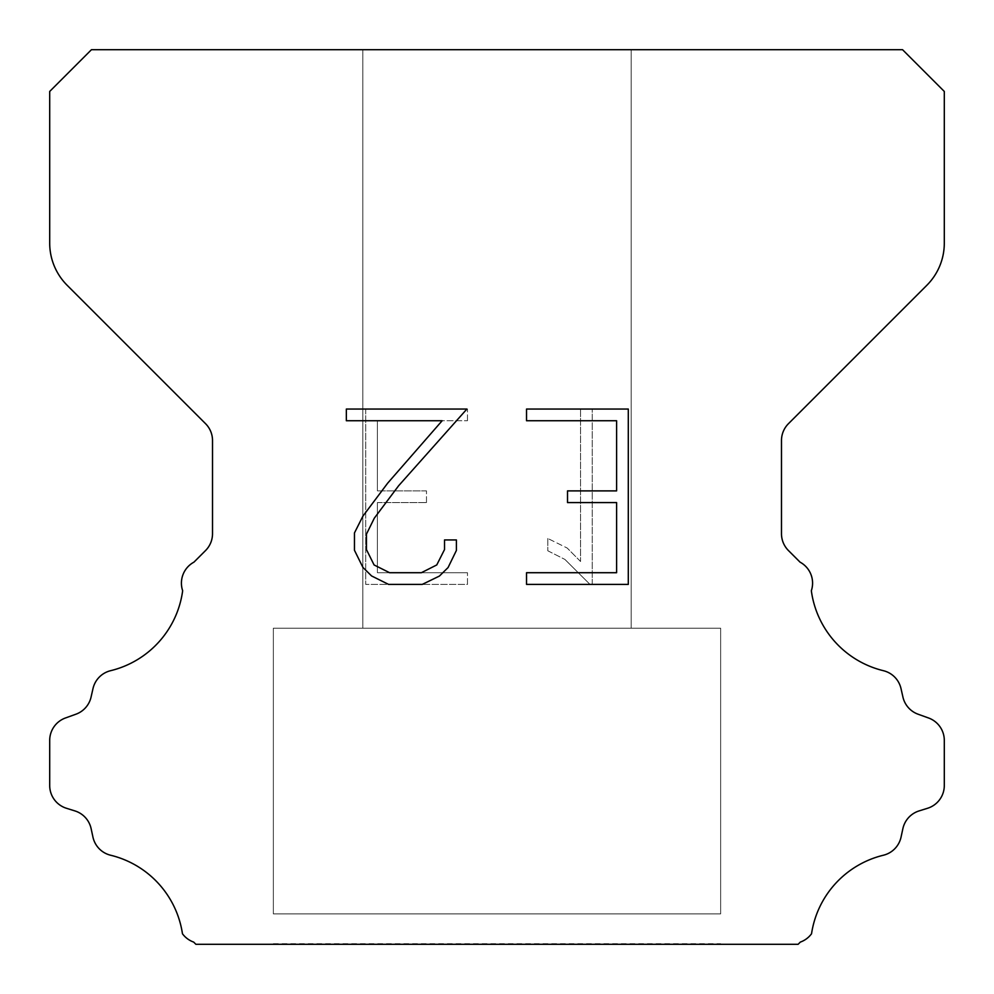 <?xml version="1.0" encoding="UTF-8"?>
<svg xmlns="http://www.w3.org/2000/svg" width="994" height="994" viewBox="0 0 994 994"><rect width="100%" height="100%" fill="white"/><g stroke="black" fill="none" stroke-linecap="round" stroke-linejoin="round"><path stroke-width="0.75" stroke-dasharray="4.97 3.73" d="M631.19 628.208L631.19 49.7L362.81 49.7L362.81 628.208L631.19 628.208L362.81 628.208L631.19 628.208L631.19 49.7L362.81 49.7L362.81 628.208L631.19 628.208L362.81 628.208L631.19 628.208L631.19 49.7L362.81 49.7L362.81 628.208L631.19 628.208L362.81 628.208L631.19 628.208L631.19 49.7L362.81 49.7L362.81 628.208L631.19 628.208L362.81 628.208L631.19 628.208L631.19 49.7L362.81 49.7L362.81 628.208L631.19 628.208L362.81 628.208L631.19 628.208L631.19 49.7L362.81 49.7L362.81 628.208L631.19 628.208L362.81 628.208L631.19 628.208L631.19 49.7L362.81 49.7L362.81 628.208L631.19 628.208L362.81 628.208L631.19 628.208L631.19 49.7L362.81 49.7L362.81 628.208L631.19 628.208L362.81 628.208L631.19 628.208L631.19 49.7L362.81 49.7L362.81 628.208L631.19 628.208L362.81 628.208L631.19 628.208L631.19 49.7L362.81 49.7L362.81 628.208L631.19 628.208L362.81 628.208L631.19 628.208L631.19 49.7L362.81 49.7L362.81 628.208L631.19 628.208L362.81 628.208L631.19 628.208L631.19 49.7L362.81 49.7L362.81 628.208L631.19 628.208L362.81 628.208L631.19 628.208L631.19 49.7L362.81 49.7L362.81 628.208L631.19 628.208L362.81 628.208L631.19 628.208L631.19 49.7L362.81 49.7L362.81 628.208L631.19 628.208L362.81 628.208L631.19 628.208L631.19 49.7L362.81 49.7L362.81 628.208L631.19 628.208L362.81 628.208L631.19 628.208L631.19 49.7L362.81 49.7L362.81 628.208L631.19 628.208L362.81 628.208L631.19 628.208L631.19 49.7L362.81 49.7L362.81 628.208L631.19 628.208L362.81 628.208L631.19 628.208L631.19 49.7L362.81 49.7L362.81 628.208L631.19 628.208L362.81 628.208L631.19 628.208L631.19 49.7L362.81 49.7L362.81 628.208L631.19 628.208L362.81 628.208L631.19 628.208L631.19 49.7L362.81 49.7L362.81 628.208L631.19 628.208L362.81 628.208L631.19 628.208L631.19 49.7L362.81 49.7L362.81 628.208L631.19 628.208L362.81 628.208L631.19 628.208L631.19 49.7L362.81 49.7L362.81 628.208L631.19 628.208L362.81 628.208L631.19 628.208L631.19 49.7L362.81 49.7L362.81 628.208L631.19 628.208L362.81 628.208L631.19 628.208L631.19 49.7L362.81 49.7L362.81 628.208L631.19 628.208L362.81 628.208L631.19 628.208L631.19 49.7L362.81 49.7L362.81 628.208L631.19 628.208L362.81 628.208L631.19 628.208L631.19 49.7L362.81 49.7L362.81 628.208L631.19 628.208L362.81 628.208L362.81 49.7L362.81 628.208L631.19 628.208L631.19 49.7L362.81 49.7L362.81 628.208L631.19 628.208L631.19 49.7L362.81 49.7L362.81 628.208L631.19 628.208L631.19 49.7L362.81 49.7L362.81 628.208L631.19 628.208L631.19 49.7L362.81 49.7L362.81 628.208L631.19 628.208L631.19 49.7L362.81 49.7L362.81 628.208L631.19 628.208L631.19 49.7L362.81 49.7L362.81 628.208L631.19 628.208L631.19 49.7L362.81 49.7L362.81 628.208L631.19 628.208L631.19 49.7L362.81 49.7L362.81 628.208L631.19 628.208L631.19 49.7L362.81 49.7L362.81 628.208L631.19 628.208L631.19 49.7L362.81 49.7L362.81 628.208L631.19 628.208L631.19 49.7L362.81 49.7L362.81 628.208L631.19 628.208L631.19 49.7L362.81 49.7L362.81 628.208L631.19 628.208L631.19 49.7L362.81 49.7L362.81 628.208L631.19 628.208L631.19 49.7L362.81 49.7L362.81 628.208L631.19 628.208L631.19 49.7L362.81 49.7L362.81 628.208L631.19 628.208L631.19 49.7L362.81 49.7L362.81 628.208L631.19 628.208L631.19 49.7L362.81 49.7L362.81 628.208L631.19 628.208L631.19 49.7L362.81 49.7L362.81 628.208L631.19 628.208L631.19 49.7L362.81 49.7L362.81 628.208L631.19 628.208L631.19 49.7L362.81 49.7L362.81 628.208L631.19 628.208L631.19 49.7L362.81 49.7L362.81 628.208L631.19 628.208L631.19 49.7L362.81 49.7L362.81 628.208L631.19 628.208L631.19 49.7L362.81 49.7L362.81 628.208L631.19 628.208L631.19 49.7L362.81 49.7L631.19 49.7L362.81 49.7L631.19 49.7L631.19 628.208L362.81 628.208M273.35 943.704L720.65 943.704M720.65 913.884L720.65 628.208L273.35 628.208L273.35 913.884L720.65 913.884L273.35 913.884L720.65 913.884L720.65 628.208L273.35 628.208L273.35 913.884L720.65 913.884L273.35 913.884L720.65 913.884L720.65 628.208L273.35 628.208L273.35 913.884L720.65 913.884L273.35 913.884L720.65 913.884L720.65 628.208L273.35 628.208L273.35 913.884L720.65 913.884L273.35 913.884L720.65 913.884L720.65 628.208L273.35 628.208L273.35 913.884L720.65 913.884L273.35 913.884L720.65 913.884L720.65 628.208L273.35 628.208L273.35 913.884L720.65 913.884L273.35 913.884L720.65 913.884L720.65 628.208L273.35 628.208L273.35 913.884L720.65 913.884L273.35 913.884L720.65 913.884L720.65 628.208L273.35 628.208L273.35 913.884L720.65 913.884L273.35 913.884L720.65 913.884L720.65 628.208L273.35 628.208L273.35 913.884L720.65 913.884L273.35 913.884L720.65 913.884L720.65 628.208L273.35 628.208L273.35 913.884L720.65 913.884L273.35 913.884L720.65 913.884L720.65 628.208L273.35 628.208L273.35 913.884L720.65 913.884L273.35 913.884L720.65 913.884L720.65 628.208L273.35 628.208L273.35 913.884L720.65 913.884L273.35 913.884L720.65 913.884L720.65 628.208L273.35 628.208L273.35 913.884L720.65 913.884L273.35 913.884L720.65 913.884L720.65 628.208L273.35 628.208L273.35 913.884L720.65 913.884L273.35 913.884L720.65 913.884L720.65 628.208L273.35 628.208L273.35 913.884L720.65 913.884L273.35 913.884L720.65 913.884L720.65 628.208L273.35 628.208L273.35 913.884L720.65 913.884L273.35 913.884L720.65 913.884L720.65 628.208L273.35 628.208L273.35 913.884L720.65 913.884L273.35 913.884L720.65 913.884L720.65 628.208L273.35 628.208L273.35 913.884L720.65 913.884L273.35 913.884L720.65 913.884L720.65 628.208L273.35 628.208L273.35 913.884L720.65 913.884L273.35 913.884L720.65 913.884L720.65 628.208L273.35 628.208L273.35 913.884L720.65 913.884L273.35 913.884L720.65 913.884L720.65 628.208L273.35 628.208L273.35 913.884L720.65 913.884L273.35 913.884L720.65 913.884L720.65 628.208L273.35 628.208L273.35 913.884L720.65 913.884L273.35 913.884L720.65 913.884L720.65 628.208L273.35 628.208L273.35 913.884L720.65 913.884L273.35 913.884L720.65 913.884L720.65 628.208L273.35 628.208L273.35 913.884L720.65 913.884L273.35 913.884L720.65 913.884L720.65 628.208L273.35 628.208L273.35 913.884L720.65 913.884L273.35 913.884L720.65 913.884L720.65 628.208L273.35 628.208L273.35 913.884L720.65 913.884L273.35 913.884L273.35 628.208L273.35 913.884L720.65 913.884L720.65 628.208L273.35 628.208L273.35 913.884L720.65 913.884L720.65 628.208L273.35 628.208L273.35 913.884L720.65 913.884L720.65 628.208L273.35 628.208L273.35 913.884L720.65 913.884L720.65 628.208L273.35 628.208L273.35 913.884L720.65 913.884L720.65 628.208L273.35 628.208L273.35 913.884L720.65 913.884L720.65 628.208L273.35 628.208L273.35 913.884L720.65 913.884L720.65 628.208L273.35 628.208L273.35 913.884L720.65 913.884L720.65 628.208L273.35 628.208L273.35 913.884L720.65 913.884L720.65 628.208L273.35 628.208L273.35 913.884L720.65 913.884L720.65 628.208L273.35 628.208L273.35 913.884L720.65 913.884L720.65 628.208L273.35 628.208L273.35 913.884L720.65 913.884L720.65 628.208L273.35 628.208L273.35 913.884L720.65 913.884L720.65 628.208L273.35 628.208L273.35 913.884L720.65 913.884L720.65 628.208L273.35 628.208L273.35 913.884L720.65 913.884L720.65 628.208L273.35 628.208L273.35 913.884L720.65 913.884L720.65 628.208L273.35 628.208L273.35 913.884L720.65 913.884L720.65 628.208L273.35 628.208L273.35 913.884L720.65 913.884L720.65 628.208L273.35 628.208L273.35 913.884L720.65 913.884L720.65 628.208L273.35 628.208L273.35 913.884L720.65 913.884L720.65 628.208L273.35 628.208L273.35 913.884L720.65 913.884L720.65 628.208L273.35 628.208L273.35 913.884L720.65 913.884L720.65 628.208L273.35 628.208L273.35 913.884L720.65 913.884L720.65 628.208L273.35 628.208L273.35 913.884L720.65 913.884L720.65 628.208L273.35 628.208L720.65 628.208L273.35 628.208L720.65 628.208L720.65 913.884L273.35 913.884M273.35 628.208L720.65 628.208M616.603 502.579L616.603 572.718L526.534 572.718L526.534 584.397L628.295 584.397L628.295 409.056L526.534 409.056L526.534 420.748L616.603 420.748L616.603 490.887L567.524 490.887L567.524 502.579L616.603 502.579M456.395 550.452L456.395 539.941L444.529 539.941L444.529 549.545L436.764 564.94L421.357 572.718L389.611 572.718L374.092 564.965L366.438 549.545L366.438 534.151L374.316 518.16L398.631 485.743L466.894 409.056L346.347 409.056L346.347 420.748L442.131 420.748L387.672 483.159L362.909 516.147L354.46 532.921L354.46 550.278L362.909 567.388L371.582 575.948L388.592 584.397L422.264 584.397L439.385 576.085L448.058 567.574L456.395 550.452M377.397 572.718L377.397 502.579L377.397 572.718L467.466 572.718L377.397 572.718M377.397 502.579L426.476 502.579L377.397 502.579M426.476 502.579L426.476 490.887L426.476 502.579M426.476 490.887L377.397 490.887L426.476 490.887M377.397 490.887L377.397 420.748L377.397 490.887M377.397 420.748L467.466 420.748L377.397 420.748M467.466 420.748L467.466 409.056L467.466 420.748M467.466 584.397L467.466 572.718L467.466 584.397L365.705 584.397L467.466 584.397M365.705 409.056L365.705 584.397L365.705 409.056L467.466 409.056L365.705 409.056M547.793 538.462L547.793 550.775L547.793 538.462L567.201 548.042L547.793 538.462M547.793 550.775L564.915 559.436L547.793 550.775M564.915 559.436L589.777 584.174L564.915 559.436M589.777 584.174L592.25 584.174L589.777 584.174M592.25 584.174L592.25 408.832L592.25 584.174M580.558 561.498L567.201 548.042L580.558 561.498L580.558 408.832L580.558 561.498M592.25 408.832L580.558 408.832L592.25 408.832M91.448 49.7L49.7 91.448L49.7 243.132A59.64 59.64 0 0 0 67.17 285.303L205.534 423.668A23.856 23.856 0 0 1 212.517 440.541L212.517 533.703A23.856 23.856 0 0 1 205.534 550.564L193.929 562.157A23.856 23.856 0 0 0 182.66 590.734A95.424 95.424 0 0 1 110.62 670.689A23.856 23.856 0 0 0 92.989 688.606L91.075 697.043A23.856 23.856 0 0 1 75.904 714.214L65.467 717.979A23.856 23.856 0 0 0 49.7 740.418L49.7 785.509A23.856 23.856 0 0 0 66.474 808.284L74.885 810.905A23.856 23.856 0 0 1 91.125 828.673L92.939 837.072A23.856 23.856 0 0 0 110.632 855.238A95.424 95.424 0 0 1 182.461 933.764A23.856 23.856 0 0 0 193.668 942.088L195.88 944.3L798.12 944.3L800.332 942.088A23.856 23.856 0 0 0 811.539 933.764A95.424 95.424 0 0 1 883.368 855.238A23.856 23.856 0 0 0 901.061 837.072L902.875 828.673A23.856 23.856 0 0 1 919.115 810.905L927.526 808.284A23.856 23.856 0 0 0 944.3 785.509L944.3 740.418A23.856 23.856 0 0 0 928.533 717.979L918.096 714.214A23.856 23.856 0 0 1 902.925 697.043L901.011 688.606A23.856 23.856 0 0 0 883.38 670.689A95.424 95.424 0 0 1 811.34 590.734A23.856 23.856 0 0 0 800.071 562.157L788.466 550.564A23.856 23.856 0 0 1 781.483 533.703L781.483 440.541A23.856 23.856 0 0 1 788.466 423.668L926.83 285.303A59.64 59.64 0 0 0 944.3 243.132L944.3 91.448L902.552 49.7L91.448 49.7M720.65 944.3L273.35 944.3M362.81 49.7L631.19 49.7"/><path stroke-width="1.49" d="M616.603 572.718L616.603 502.579L567.524 502.579L567.524 490.887L616.603 490.887L616.603 420.748L526.534 420.748L526.534 409.056L628.295 409.056L628.295 584.397L526.534 584.397L526.534 572.718L616.603 572.718M456.395 539.941L456.395 550.452L448.058 567.574L439.385 576.085L422.264 584.397L388.592 584.397L371.582 575.948L362.909 567.388L354.46 550.278L354.46 532.921L362.909 516.147L387.672 483.159L442.131 420.748L346.347 420.748L346.347 409.056L466.894 409.056L398.631 485.743L374.316 518.16L366.438 534.151L366.438 549.545L374.092 564.965L389.611 572.718L421.357 572.718L436.764 564.94L444.529 549.545L444.529 539.941L456.395 539.941M91.448 49.7L902.552 49.7L944.3 91.448L944.3 243.132A59.64 59.64 0 0 1 926.83 285.303L788.466 423.668A23.856 23.856 0 0 0 781.483 440.541L781.483 533.703A23.856 23.856 0 0 0 788.466 550.564L800.071 562.157A23.856 23.856 0 0 1 811.34 590.734A95.424 95.424 0 0 0 883.38 670.689A23.856 23.856 0 0 1 901.011 688.606L902.925 697.043A23.856 23.856 0 0 0 918.096 714.214L928.533 717.979A23.856 23.856 0 0 1 944.3 740.418L944.3 785.509A23.856 23.856 0 0 1 927.526 808.284L919.115 810.905A23.856 23.856 0 0 0 902.875 828.673L901.061 837.072A23.856 23.856 0 0 1 883.368 855.238A95.424 95.424 0 0 0 811.539 933.764A23.856 23.856 0 0 1 800.332 942.088L798.12 944.3L195.88 944.3L193.668 942.088A23.856 23.856 0 0 1 182.461 933.764A95.424 95.424 0 0 0 110.632 855.238A23.856 23.856 0 0 1 92.939 837.072L91.125 828.673A23.856 23.856 0 0 0 74.885 810.905L66.474 808.284A23.856 23.856 0 0 1 49.7 785.509L49.7 740.418A23.856 23.856 0 0 1 65.467 717.979L75.904 714.214A23.856 23.856 0 0 0 91.075 697.043L92.989 688.606A23.856 23.856 0 0 1 110.62 670.689A95.424 95.424 0 0 0 182.66 590.734A23.856 23.856 0 0 1 193.929 562.157L205.534 550.564A23.856 23.856 0 0 0 212.517 533.703L212.517 440.541A23.856 23.856 0 0 0 205.534 423.668L67.17 285.303A59.64 59.64 0 0 1 49.7 243.132L49.7 91.448L91.448 49.7"/></g></svg>
